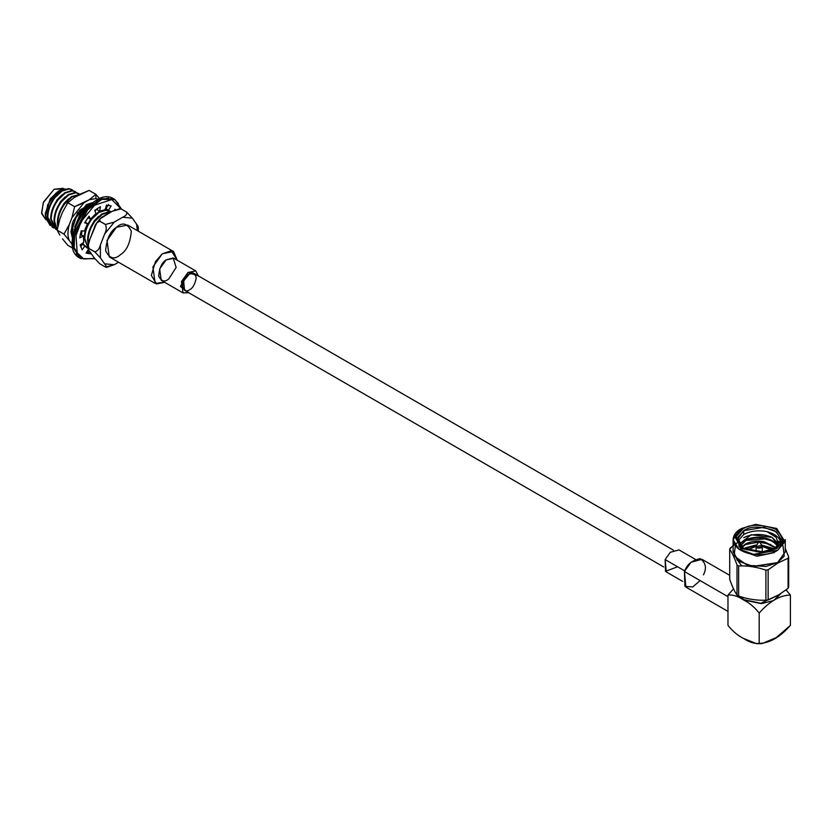 <?xml version="1.0" encoding="UTF-8"?>
<svg xmlns="http://www.w3.org/2000/svg" width="832" height="832" viewBox="0 0 832 832"><rect width="100%" height="100%" fill="white"/><g stroke="black" fill="none" stroke-linecap="round" stroke-linejoin="round"><path stroke-width="1.25" d="M99.913 199.014L95.919 194.366L89.107 190.434L74.485 197.35L79.789 194.282L75.899 192.785L79.768 194.293L89.107 190.434L95.919 194.366L89.253 199.742L95.909 198.557L95.919 194.366L99.767 198.817M93.236 202.509L86.538 204.589L93.236 202.509M93.059 203.06L86.31 204.724M93.35 202.426L86.59 204.547L73.081 221.364L70.99 231.577L72.53 238.493L73.081 221.364L80.038 210.007L93.35 202.426M71.843 236.08L70.99 231.202M86.06 204.87L92.29 203.216M45.365 214.323L50.128 199.15L57.99 191.443L50.398 198.744L45.334 213.356L45.334 215.415L49.41 201.271L59.238 190.726L65.458 188.947L55.744 193.274L47.684 204.786L45.469 217.62L50.222 225.566L45.334 215.415M58.365 193.076L53.56 198.006L47.819 211.598L53.56 198.006L58.365 193.076M54.153 228.082L52.666 227.417L47.85 217.485C47.871 210.746 50.18 204.204 54.777 197.87L61.984 191.079L61.443 190.767L54.236 197.558C49.639 203.892 47.33 210.434 47.31 217.173L52.395 227.25L47.31 217.173C47.33 210.434 49.639 203.892 54.236 197.558L61.443 190.767L61.984 191.079L54.777 197.87C50.18 204.204 47.871 210.746 47.85 217.485L54.153 228.082M61.714 195.021L56.919 199.95L51.178 213.533L56.919 199.95L61.714 195.021M57.169 229.902L56.025 229.351L51.21 219.419C51.23 212.68 53.539 206.149 58.136 199.815L65.343 193.014L64.792 192.702L57.595 199.503C52.988 205.826 50.69 212.368 50.669 219.107L55.754 229.195L50.669 219.107C50.69 212.368 52.988 205.826 57.595 199.503L64.792 192.702L65.343 193.014L58.136 199.815C53.539 206.149 51.23 212.68 51.21 219.419L57.169 229.902M65.073 196.955L60.278 201.885L54.538 215.478L60.278 201.885L65.073 196.955M57.19 229.434L54.569 221.364C54.59 214.614 56.888 208.083 61.495 201.75L68.692 194.958L68.151 194.636L60.954 201.438C56.347 207.771 54.038 214.302 54.028 221.052L57.179 229.705L54.028 221.052C54.038 214.302 56.347 207.771 60.954 201.438L68.151 194.636L68.692 194.958L61.495 201.75C56.888 208.083 54.59 214.614 54.569 221.364L57.19 229.434M68.432 198.89L63.638 203.83L57.897 217.412L63.638 203.83L68.432 198.89M58.011 224.671L57.928 223.298C57.938 216.559 60.247 210.018 64.854 203.684L72.051 196.893L71.51 196.581L64.303 203.372C59.706 209.706 57.398 216.247 57.387 222.986L57.699 225.919L57.387 222.986C57.398 216.247 59.706 209.706 64.303 203.372L71.51 196.581L72.051 196.893L64.854 203.684C60.247 210.018 57.938 216.559 57.928 223.298L58.011 224.671M88.473 243.734L88.14 240.739C88.161 234 90.47 227.469 95.066 221.135L102.274 214.334L101.722 214.022L94.526 220.823C89.918 227.157 87.62 233.688 87.599 240.427L88.286 244.816L87.599 240.427C87.62 233.688 89.918 227.157 94.526 220.823L101.722 214.022L108.93 211.858L110.635 212.181L108.93 211.858L101.722 214.022L110.438 212.295L102.274 214.334L95.066 221.135C90.47 227.469 88.161 234 88.14 240.739L88.473 243.734M98.644 216.341L93.85 221.27L88.109 234.853L93.85 221.27L98.644 216.341M88.171 247.686L84.781 238.805C84.802 232.066 87.11 225.524 91.707 219.19L98.914 212.399L98.374 212.087L91.166 218.878C86.57 225.212 84.261 231.754 84.24 238.493L88.171 247.842L84.24 238.493C84.261 231.754 86.57 225.212 91.166 218.878L98.374 212.087L105.57 209.914L108.534 210.798L105.57 209.914L98.374 212.087L106.111 210.236L110.386 212.108L106.111 210.236L98.914 212.399L91.707 219.19C87.11 225.524 84.802 232.066 84.781 238.805L88.171 247.686M95.295 214.396L90.49 219.336L84.75 232.918L90.49 219.336L95.295 214.396M87.724 247.468L85.478 246.303L87.724 247.468M84.344 245.284L82.805 243.017L84.344 245.284M81.474 234.749L82.025 230.87L81.474 234.749M85.186 222.238L88.005 217.724L85.186 222.238M94.983 210.829L97.25 208.957L94.983 210.829M81.432 230.807L80.933 234.437L81.422 230.807M82.534 243.204L83.803 244.962L82.534 243.204M82.295 244.494L81.546 243.89L82.295 244.494M81.453 243.963L82.285 244.514L81.453 243.963M75.358 226.793L81.64 213.377L87.558 207.449L81.64 213.377L75.358 226.793M88.837 206.586L88.296 206.274L81.099 213.065L74.256 230.027L81.099 213.065L88.296 206.274L89.461 205.608L88.296 206.274L88.837 206.586M85.218 208.582L80.423 213.512L74.682 227.105L80.423 213.512L85.218 208.582M741.905 547.394L745.597 544.606L759.034 541.84L745.597 544.606L741.905 547.394M759.429 541.85L764.171 542.381L775.726 547.924L764.171 542.381L759.429 541.85M776.121 547.654L764.171 541.694C757.099 540.54 750.911 541.278 745.597 543.92L741.551 547.123L745.597 543.92C750.911 541.278 757.099 540.54 764.171 541.694L776.121 547.654M740.334 546.062L745.597 540.727C750.911 538.086 757.099 537.347 764.171 538.502C771.108 539.947 775.632 542.776 777.764 546.998C775.632 542.776 771.108 539.947 764.171 538.502C757.099 537.347 750.911 538.086 745.597 540.727L740.334 546.062M777.774 546.333L777.764 546.312C775.632 542.09 771.108 539.261 764.171 537.815C757.099 536.661 750.911 537.399 745.597 540.041L740.168 545.896L745.597 540.041C750.911 537.399 757.099 536.661 764.171 537.815C771.108 539.261 775.632 542.09 777.764 546.312L777.774 546.333M772.138 537.43L777.764 543.119L778.398 545.709L777.764 543.119L772.138 537.43L778.419 545.688L772.138 537.43L751.202 534.737L738.878 544.367L751.202 534.737L772.138 537.43M755.622 545.106L744.432 548.902L756.87 545.002L745.597 547.789L755.622 545.106M745.264 548.361L756.579 545.511L745.264 548.361M761.862 545.615L773.864 548.808L761.862 545.615M766.678 570.076L767.603 569.878M741.562 565.698L737.62 560.383M773.115 548.35L761.53 545.033L773.989 548.891M780.083 543.431L778.461 541.112M743.704 537.69C749.757 534.654 756.808 533.78 764.858 535.059L770.91 536.775L764.858 535.059C756.808 533.78 749.757 534.654 743.704 537.69M746.273 540.384L764.858 538.938L770.765 540.592L764.858 538.938L746.273 540.384M746.273 544.263L758.441 542.214L746.273 544.263M759.97 542.256L770.765 544.471L759.97 542.256M164.632 282.287L155.137 283.379L152.89 266.937L162.302 253.791L173.524 251.524L177.33 260.281L171.246 250.744L162.302 253.791L155.47 261.591L151.33 275.423L156.53 283.972L164.632 282.287M173.524 251.524L127.66 225.046L116.438 227.302L107.016 240.458L109.273 256.89L155.137 283.379M168.948 278.741C164.83 282.464 161.408 281.57 158.673 276.047C159.38 267.914 161.876 262.517 166.15 259.865L173.202 257.982L176.134 267.405L168.948 278.741M188.656 292.687L183.04 292.926L181.49 281.559L187.99 272.48L195.749 270.92L198.349 275.891L187.99 272.48L180.43 286.499L188.656 292.687M195.749 270.92L173.898 258.305L166.15 259.865L159.64 268.954L161.2 280.311L183.04 292.926M189.394 289.838C186.15 292.157 183.872 290.836 182.541 285.875C183.872 279.386 186.15 275.423 189.394 273.998C192.639 271.679 194.917 273 196.248 277.961C194.917 284.461 192.639 288.413 189.394 289.838M673.4 550.16L194.241 273.52L189.394 273.998L183.622 280.977L184.548 290.316L663.707 566.956M677.57 566.779L665.496 571.334L665.132 559.593L666.307 571.938L682.677 581.391M695.386 559.385L679.006 549.921L670.311 552.271L665.132 559.593L684.715 570.898L665.132 559.593M700.149 580.601L692.713 586.945L684.892 586.352L684.434 571.532C686.826 564.554 692.068 560.269 700.138 558.657C705.817 562.702 706.909 568.11 703.435 574.891M729.706 575.328L701.958 559.312L690.976 562.276L684.434 571.532L685.911 587.111L727.979 611.406M684.434 571.532L727.979 596.669L684.434 571.532M727.979 595.057L733.564 588.848L727.979 595.057C732.742 594.558 737.942 596.201 743.59 599.976L739.128 596.242L743.59 599.976C749.216 602.711 754.426 607.079 759.19 613.07C769.59 601.234 779.99 595.234 790.4 595.057L786.178 590.096L790.4 595.057L790.4 625.362L776.339 637.551L761.842 643.646L756.538 643.646L743.59 638.456C737.953 635.721 732.753 631.353 727.979 625.362L727.979 595.057L727.979 625.362C732.753 631.353 737.953 635.721 743.59 638.456C749.226 642.231 754.426 643.874 759.19 643.375L759.19 613.07C754.426 607.079 749.216 602.711 743.59 599.976C737.942 596.201 732.742 594.558 727.979 595.057M780.686 593.798L773.677 600.558L761.415 603.626L743.6 599.955L761.415 603.626L773.677 600.558L780.686 593.798M779.771 594.339L760.822 603.273L744.058 599.695L740.241 596.69L744.058 599.695L760.822 603.273L779.771 594.339M790.4 595.057C779.99 595.234 769.59 601.234 759.19 613.07L759.19 643.375C769.6 643.198 780.01 637.198 790.4 625.362L790.4 595.057M775.133 548.298L781.092 539.635L776.433 531.835L763.88 527.28L743.704 530.691L737.287 539.635L743.246 548.298L737.547 537.69L743.704 530.691L743.704 534.518C750.485 530.941 758.243 529.984 766.969 531.638C773.843 533.489 778.305 536.536 780.343 540.769L780.749 541.861L780.343 540.769C778.305 536.536 773.843 533.489 766.969 531.638C758.243 529.984 750.485 530.941 743.704 534.518L743.704 530.691C750.142 525.959 760.469 525.959 774.675 530.691C782.881 538.897 782.881 544.856 774.675 548.579M781.092 543.452L780.801 545.49M737.547 541.549L743.704 534.518L737.547 541.549M774.363 552.573L756.995 556.244L741.707 550.805L738.847 545.033L739.138 546.915M778.95 545.085L776.09 537.295L766.969 531.638L776.09 537.295L778.95 545.085M744.058 548.725L745.597 547.789L744.058 548.725M775.622 548.028L775.622 548.028C784.326 544.086 784.326 537.763 775.622 529.058C760.552 524.035 749.59 524.035 742.758 529.058L736.185 536.64L742.758 548.028L762.476 551.824L775.622 548.028C768.789 553.051 757.838 553.051 742.758 548.028C734.053 539.323 734.053 533 742.758 529.058C749.59 524.035 760.552 524.035 775.622 529.058C784.326 537.763 784.326 544.086 775.622 548.028L775.622 548.028M733.106 539.635L733.106 551.918L738.66 561.205L753.615 566.623L777.629 562.567L785.273 551.918L785.273 539.635L777.629 550.285L753.615 554.341L738.66 548.912L733.106 539.635L741.697 528.445L734.698 536.526L741.697 548.642L762.694 552.687L776.682 548.642L783.682 540.561L776.682 528.445L755.695 524.399L741.697 528.445L755.695 524.399L776.682 528.445L783.682 540.561L776.682 548.642L762.694 552.687L741.697 548.642L734.698 536.526L740.75 528.986C734.614 531.669 727.355 542.256 740.75 550.285C754.655 558.012 772.98 553.821 777.629 550.285L785.013 541.767L776.682 528.445M778.107 595.306L768.134 599.882L765.097 600.34L768.591 599.81L778.107 595.306L788.081 588.359L778.107 595.306M737.329 542.745L730.298 547.966L729.706 549.255C732.129 552.729 734.562 557.97 737.006 564.99L738.639 565.937L737.006 564.99L737.006 595.067L738.639 596.014L738.639 565.937C747.708 565.573 756.787 566.987 765.898 570.149C756.787 566.987 747.708 565.573 738.639 565.937L738.639 596.014C747.739 599.175 756.829 600.579 765.898 600.226L765.898 570.149L768.134 569.806L768.134 599.882L768.134 569.806L778.107 562.858L788.081 558.282L788.081 588.359L788.684 587.07L788.081 588.359L788.081 558.282L788.684 556.993L788.684 587.07L788.684 556.993L785.273 548.465L788.684 556.993L788.081 558.282L778.107 562.858L768.134 569.806L765.898 570.149L765.898 600.226C756.829 600.579 747.739 599.175 738.639 596.014L737.006 595.067C734.573 591.594 732.139 586.342 729.706 579.332C732.139 586.342 734.573 591.594 737.006 595.067L737.006 564.99C734.562 557.97 732.129 552.729 729.706 549.255L729.706 579.332L729.706 549.255L733.106 545.522M780.27 543.057L779.522 542.495M765.898 600.226L768.134 599.882M733.106 550.441L737.225 560.175L752.201 566.498L777.722 562.619L752.201 566.498L737.225 560.175L733.106 550.441M783.006 545.782L784.222 556.14L777.629 562.567L765.96 566.457L747.24 565.302L734.022 555.859L735.384 545.782M769.974 548.86L771.524 549.91L762.258 546.458L769.974 548.86M746.855 549.91L756.132 546.458L746.855 549.91M761.363 545.366L762.268 546.624L757.016 547.882L756.111 546.624L761.363 545.366C762.497 547.695 761.051 548.527 757.016 547.882L756.267 546.073L758.493 542.121L759.886 542.121L762.112 546.073M759.71 541.954L758.67 542.558M72.342 223.465L71.354 231.057L72.696 237.11L71.354 231.057L72.342 223.465M105.466 209.03L107.026 210.163L105.466 209.03M92.248 233.137L94.203 228.103L92.248 233.137M99.809 221.166L99.965 218.889L112.268 211.245L103.854 216.091C100.62 217.474 99.268 219.159 99.809 221.166L105.456 224.453L114.265 222.102L104.593 234.125L100.391 244.962L100.391 257.847L104.593 263.827L114.265 264.69L118.518 262.236L114.265 264.69L104.593 263.827L100.391 257.847L100.391 244.962L104.593 234.125L114.265 222.102L122.668 217.246L114.265 222.102L105.435 224.494C106.714 227.552 106.434 230.755 104.593 234.125C106.434 230.755 106.714 227.552 105.435 224.494L99.767 221.218C97.032 221.946 95.17 224.245 94.193 228.124L89.991 238.95L96.772 222.882L99.767 221.218M94.193 257.816L89.991 251.846L94.193 257.816L99.778 263.765L105.435 267.02C106.714 267.145 106.434 266.084 104.593 263.827C106.434 266.084 106.714 267.145 105.435 267.02L99.778 263.765L94.193 257.816M79.258 194.73L72.051 196.893L79.258 194.73M79.425 194.49L71.51 196.581L79.425 194.49M75.899 192.785L68.692 194.958L75.899 192.785M78.593 193.513L75.358 192.473L68.151 194.636L75.358 192.473L78.593 193.513M76.804 192.722L72.54 190.85L65.343 193.014L72.54 190.85L76.804 192.722M75.234 191.578L71.999 190.538L64.792 192.702L71.999 190.538L75.234 191.578M73.455 190.778L69.181 188.906L61.984 191.079L69.181 188.906L73.455 190.778M71.874 189.644L68.64 188.594L61.443 190.767L68.64 188.594L71.874 189.644M132.33 218.109L122.668 217.246L132.33 218.109L126.714 212.181C127.254 214.188 125.913 215.873 122.668 217.246C125.913 215.873 127.254 214.188 126.714 212.181L121.077 208.884L112.268 211.245L119.87 208.603L121.046 208.905L126.745 212.16L132.33 218.109L136.542 224.089L132.33 218.109M137.374 230.651L136.542 224.089L137.374 230.651M120.494 254.634C114.535 260.021 109.574 258.721 105.622 250.723C106.642 238.95 110.25 231.14 116.438 227.302C122.398 221.915 127.348 223.215 131.31 231.213C130.281 242.986 126.682 250.796 120.494 254.634M89.149 248.581L88.213 245.544L89.991 238.95C88.15 242.32 87.87 245.523 89.149 248.581L94.827 251.857C97.552 251.139 99.414 248.841 100.391 244.962C99.414 248.841 97.552 251.139 94.827 251.857L100.391 257.847L94.806 251.898L89.149 248.643C87.87 248.518 88.15 249.59 89.991 251.846C88.15 249.59 87.87 248.518 89.149 248.643L88.202 248.674L88.223 245.544M106.662 267.332L114.265 264.69L105.456 267.041L106.662 267.332M138.32 230.225L138.237 231.15M137.384 227.292C138.653 227.406 138.372 226.335 136.542 224.089C138.372 226.335 138.653 227.406 137.384 227.292M64.199 188.989L63.097 188.344L54.153 189.238L43.503 202.114L41.6 212.857L45.874 219.71M45.854 219.658L41.714 213.678L43.254 202.727L54.153 189.238L64.022 189.01M71.032 232.742L77.626 212.742L92.518 203.018M71.947 217.714L69.295 224.567C67.527 230.911 67.527 236.236 69.295 240.552L72.488 244.764L69.295 240.552C67.527 236.236 67.527 230.911 69.295 224.567L71.947 217.714L74.62 206.658L67.818 202.727L62.494 212.254L59.842 219.107L62.494 212.254L67.818 202.727L74.62 206.658L83.938 202.81L71.947 217.714L83.938 202.81L89.253 199.742L74.62 206.658L71.947 217.714M98.758 199.254L95.909 198.557L89.253 199.742L95.919 194.366L95.909 198.557L98.758 199.254M62.494 238.867L67.818 245.315L73.081 248.362L67.818 245.315L62.494 238.867M59.842 219.107L57.169 230.162L63.981 234.094L69.295 224.567L63.981 234.094L69.295 240.552L63.981 234.094L57.169 230.162L59.842 235.082L57.169 230.162L59.842 219.107M72.53 245.17L71.947 244.327M106.486 209.05L106.558 209.747M105.82 207.594L106.194 208.312M74.485 197.35L67.818 202.727L74.485 197.35M81.266 230.797L80.33 234.416L81.266 230.797L84.365 231.067L87.526 223.59L84.635 222.841L89.014 216.216L90.47 219.149L95.909 213.595L94.806 210.309L100.422 206.71L99.684 211.182L105.31 209.664L106.413 205.109L111.145 205.91L108.493 210.215L111.072 211.931L105.934 208.738L108.586 204.443L105.934 208.738L108.493 210.215L111.145 205.91L106.413 205.109L105.31 209.664L99.684 211.182L97.136 209.706L97.344 208.447L97.136 209.706L99.684 211.182L100.422 206.71L94.806 210.309L95.909 213.595L90.47 219.149L87.911 217.672L90.47 219.149L89.014 216.216L84.635 222.841L87.526 223.59L84.365 231.067L81.266 230.797M80.829 257.348L76.263 253.885L80.829 257.348M72.654 241.946L73.445 234.104M109.096 211.12L108.534 210.798M80.278 234.697L83.387 235.851L79.81 237.921L80.33 234.416L79.81 237.921L83.387 235.851L83.689 242.393L83.387 235.851L80.278 234.697M88.722 248.799L86.164 247.322L88.722 248.799L86.07 253.094L90.792 253.906L90.958 253.219L90.792 253.906L86.07 253.094L88.722 248.799L82.493 244.213L80.673 246.802L82.493 244.213L85.051 245.69L82.16 249.787L80.142 244.878L83.689 242.393L80.142 244.878L82.16 249.787L85.051 245.69L88.202 248.57M86.497 252.387L88.244 252.429L88.806 250.068L88.244 252.429L86.497 252.387M121.056 208.894L111.81 199.566L94.63 205.171L81.276 221.343L75.993 235.581L77.22 252.834L83.762 258.97L94.63 258.43L83.762 258.97L77.22 252.834L75.993 235.581L81.276 221.354L94.619 205.171L111.8 199.566L121.046 208.884M114.462 210.049L115.045 209.217L114.462 210.049M84.978 222.123L87.526 223.59L84.978 222.123M118.394 203.653L114.369 199.254M94.848 258.731L80.85 258.627L74.173 247.759L74.599 235.352L74.173 247.759L80.85 258.627L79.706 257.972C56.233 246.594 92.196 184.267 113.807 198.9L100.693 198.702L86.486 209.186L73.466 234.697L73.039 247.104L79.706 257.972L73.039 247.104L73.466 234.697L86.486 209.186L100.693 198.702L113.807 198.9L114.951 199.555L121.337 209.04M74.599 235.352L87.62 209.841L101.826 199.358L114.951 199.555L101.826 199.358L87.62 209.841L74.599 235.352M90.792 253.906L88.244 252.429L90.792 253.906M108.545 197.964L96.408 200.803M57.99 191.443L59.238 190.726M52.666 227.417L52.125 227.105M56.025 229.351L55.474 229.039M86.237 246.802L85.696 246.49M761.842 643.646L756.538 643.646M741.697 528.445L740.75 528.986M762.268 546.624L762.268 551.845M756.111 546.624L756.111 551.845M105.726 209.175L105.175 208.863M78.863 193.669L78.322 193.357M75.504 191.724L74.963 191.412M72.145 189.79L71.604 189.478M138.31 230.391L138.32 227.261M119.87 208.603L120.442 208.645M96.772 222.882L99.965 218.889M68.442 201.854L66.758 203.954M114.951 199.555L121.576 209.175"/></g></svg>
